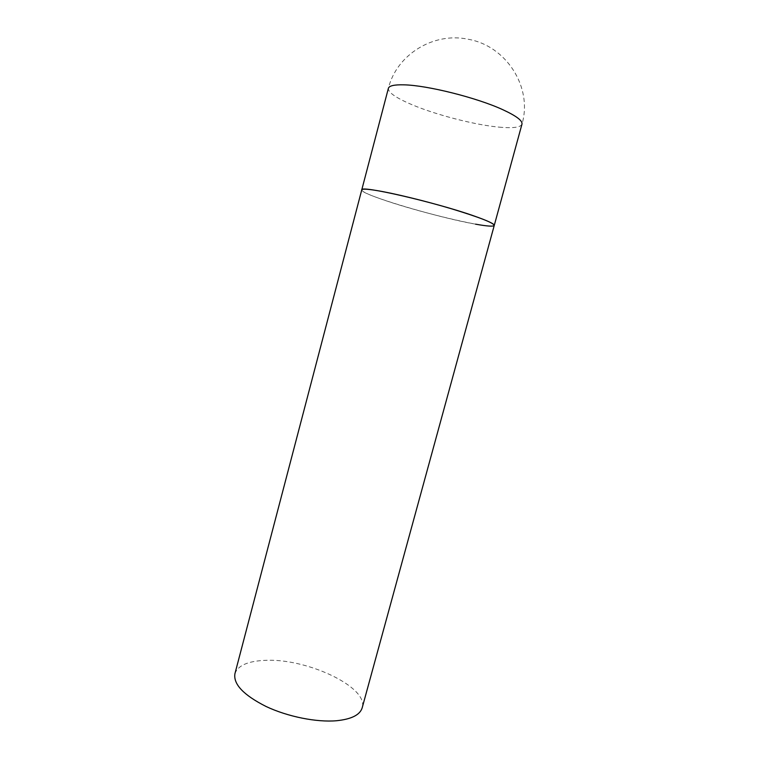 <?xml version="1.0" encoding="UTF-8"?>
<svg xmlns="http://www.w3.org/2000/svg" width="759" height="759" viewBox="0 0 759 759"><rect width="100%" height="100%" fill="white"/><g stroke="black" fill="none" stroke-linecap="round" stroke-linejoin="round"><path stroke-width="0.57" stroke-dasharray="3.79 2.85" d="M475.551 224.161C437.782 217.615 359.405 194.285 361.749 189.921C362.043 191.809 370.221 195.452 386.274 200.831C425.068 213.991 494.043 229.958 494.251 225.423M234.929 673.688C237.804 665.586 247.757 661.146 264.777 660.377C306.171 657.873 368.912 687.094 362.195 707.786M501.898 127.379C477.828 125.681 437.08 115.349 411.72 104.581C395.885 97.854 388.096 92.437 388.371 88.348C396.568 54.544 433.617 31.85 468.094 39.24C506.357 45.796 532.941 87.446 521.974 124.144C520.731 127.17 514.042 128.252 501.898 127.379"/><path stroke-width="1.14" d="M494.251 225.423L362.195 707.786C360.051 714.874 351.531 719.19 336.626 720.727C316.664 722.492 287.699 716.705 266.048 706.477C243.573 695.092 233.193 684.163 234.929 673.688L388.371 88.348C389.111 85.758 394.291 84.591 403.911 84.837C427.08 85.245 476.946 97.731 502.762 109.675C516.3 115.918 522.704 120.738 521.974 124.144L494.251 225.423C494.46 223.914 487.667 220.746 473.882 215.907C434.888 202.112 359.045 184.779 361.749 189.921C362.1 188.801 366.891 188.972 376.113 190.433C393.162 193.165 424.907 200.86 451.349 208.734C479.242 217.235 493.549 222.795 494.251 225.423C493.492 226.685 487.259 226.258 475.551 224.161"/></g></svg>
